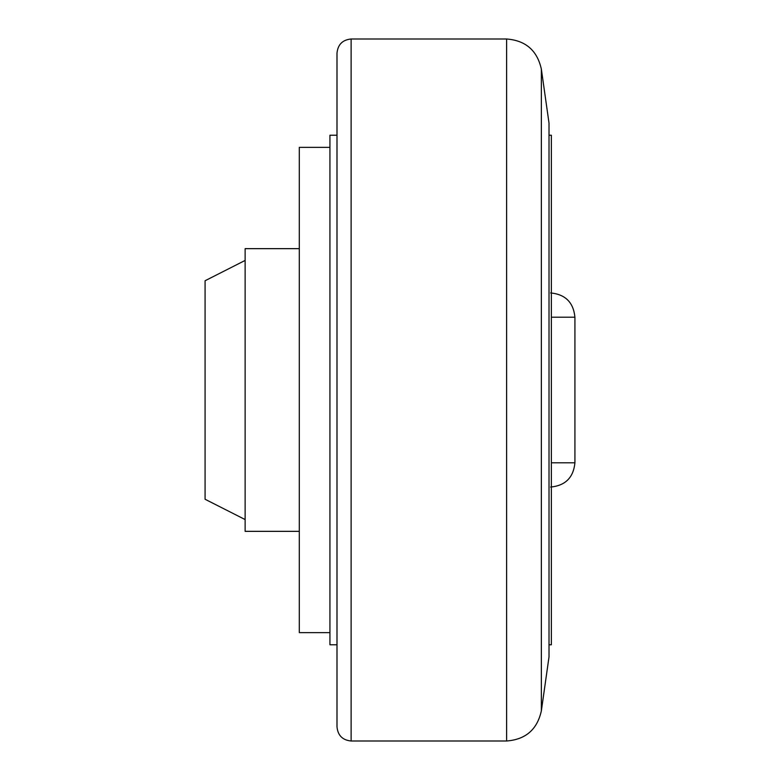 <?xml version="1.0" encoding="UTF-8"?>
<svg xmlns="http://www.w3.org/2000/svg" width="780" height="780" viewBox="0 0 780 780"><rect width="100%" height="100%" fill="white"/><g stroke="black" fill="none" stroke-linecap="round" stroke-linejoin="round"><path stroke-width="1.17" d="M329.93 632.639L299.305 632.639L299.305 147.361L329.93 147.361M299.305 531.346L245.125 531.346L245.125 248.654L299.305 248.654M245.125 260.432L205.082 280.741L205.082 499.258L245.125 519.568M506.61 741L351.127 741C342.547 740.161 337.837 735.452 336.999 726.862L336.999 53.137C337.837 44.548 342.547 39.838 351.127 39L506.61 39C525.652 40.453 537.245 50.515 541.359 69.166L549.013 123.103L549.013 656.896L541.359 710.833C537.245 729.485 525.661 739.538 506.61 741L506.61 39M549.013 135.232L551.362 135.232L551.362 644.767L549.013 644.767M336.999 644.767L329.93 644.767L329.93 135.232L336.999 135.232M551.362 462.793L574.918 462.793L574.918 317.206C573.485 302.474 565.402 294.382 550.66 292.948M351.127 741L351.127 39M541.359 69.166L541.359 710.833M551.362 317.206L574.918 317.206M574.918 462.793C573.485 477.526 565.402 485.618 550.66 487.052"/></g></svg>
